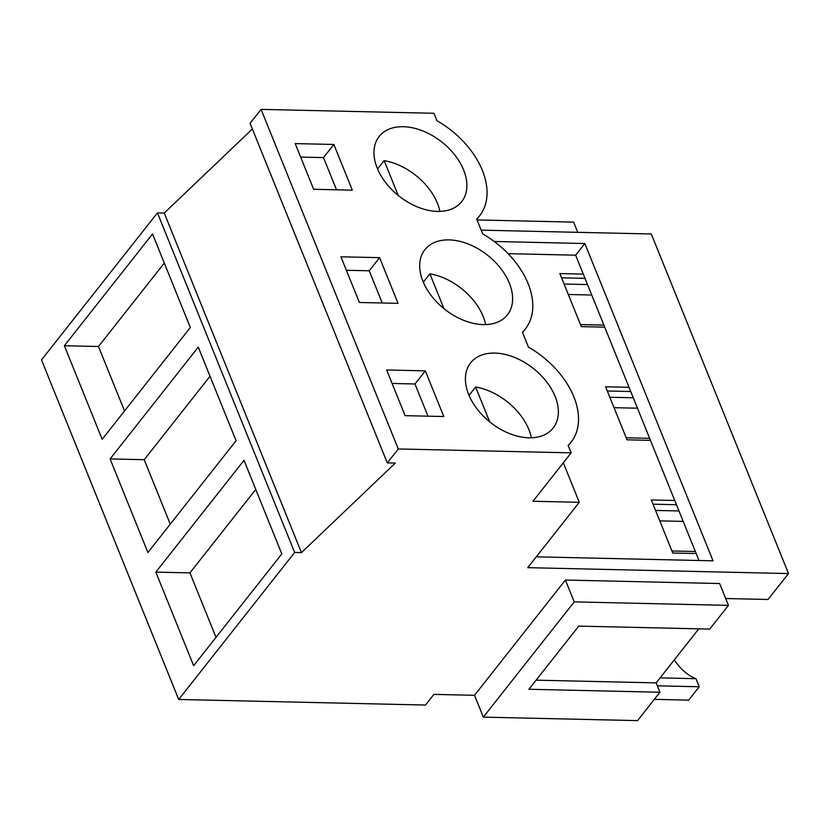 <?xml version="1.0" encoding="UTF-8"?>
<svg xmlns="http://www.w3.org/2000/svg" width="830" height="830" viewBox="0 0 830 830"><rect width="100%" height="100%" fill="white"/><g stroke="black" fill="none" stroke-linecap="round" stroke-linejoin="round"><path stroke-width="1.25" d="M660.109 677.871L695.945 678.681A91.321 51.989 91.3 0 1 674.271 659.912M695.945 678.681L699.213 686.763L657.35 685.819M699.213 686.763L688.672 700.136L654.32 699.358M728.45 605.371L574.225 601.885L483.33 717.13L637.554 720.616L659.933 692.241L528.918 689.274L578.738 626.121L709.754 629.078L728.45 605.371L719.631 583.532L565.406 580.046L474.511 695.301L433.903 694.378L425.5 705.043L178.699 699.472L294.64 552.458L301.446 552.614L395.308 463.078L387.278 462.901L398.276 448.957L571.154 452.858L532.974 501.258L579.278 502.306L527.724 567.668L788.5 573.561L768.051 599.478L725.69 598.523M483.33 717.13L474.511 695.301M683.204 521.396L659.767 520.867M591.738 295.013L568.311 294.484M637.471 408.204L614.034 407.675M659.933 692.241L656.157 682.883L698.787 628.829M574.225 601.885L565.406 580.046M481.172 230.149L651.301 233.987L788.5 573.561M678.982 510.958L655.555 510.429M672.757 553.008L651.332 499.971L674.759 500.5L696.183 553.537L672.757 553.008M695.364 551.504L671.937 550.975M656.157 682.883L536.107 680.164M252.372 128.992L164.247 213.04L157.451 212.895L41.5 359.898L178.699 699.472M494.244 241.478L584.839 243.522L713.032 560.821L536.284 556.826M563.321 462.787L579.278 502.306M387.278 462.901L250.079 123.328L261.077 109.384L433.955 113.285L436.964 120.734A75.416 49.447 -141.7 0 1 479.636 215.759A75.416 49.447 -141.7 0 1 476.679 219.037L482.697 233.925A75.416 49.447 -141.7 0 1 525.369 328.95A75.416 49.447 -141.7 0 1 522.412 332.228L528.43 347.116A75.416 49.447 -141.7 0 1 571.102 442.141A75.416 49.447 -141.7 0 1 568.145 445.409L571.154 452.858M261.077 109.384L398.276 448.957M333.857 144.472L352.314 190.153L313.647 189.282L295.19 143.6L333.857 144.472L323.513 157.596L300.636 157.088M541.616 376A52.581 34.476 -141.7 0 1 553.174 428.01A52.581 34.476 -141.7 0 1 482.157 414.886A52.581 34.476 -141.7 0 1 470.6 362.876A52.581 34.476 -141.7 0 1 541.616 376M425.323 370.854L443.78 416.536L405.113 415.664L386.656 369.983L425.323 370.854L414.969 383.979L392.102 383.46M359.38 302.473L398.047 303.344L379.59 257.663L340.923 256.792L359.38 302.473M436.435 301.695A52.581 34.476 -141.7 0 1 424.877 249.685A52.581 34.476 -141.7 0 1 495.884 262.809A52.581 34.476 -141.7 0 1 507.441 314.819A52.581 34.476 -141.7 0 1 436.435 301.695M390.702 188.503A52.581 34.476 -141.7 0 1 379.144 136.504A52.581 34.476 -141.7 0 1 450.151 149.618A52.581 34.476 -141.7 0 1 461.708 201.628A52.581 34.476 -141.7 0 1 390.702 188.503M164.247 213.04L301.446 552.614M157.451 212.895L294.64 552.458M64.367 345.737L102.173 439.319L190.34 327.528L152.533 233.946L64.367 345.737L98.48 346.504L124.531 410.975M155.833 572.119L243.999 460.328L281.806 553.911L193.639 665.702L155.833 572.119L189.946 572.887L255.765 489.441M110.1 458.928L147.906 552.51L236.073 440.72L198.266 347.137L110.1 458.928L144.213 459.696L170.264 524.166M676.46 504.713L653.034 504.184M696.183 553.537L698.995 560.499M508.105 253.658L575.647 255.184L674.759 500.5M650.45 440.346L627.024 439.817L605.599 386.78L629.026 387.309M604.717 327.155L581.291 326.626L559.866 273.589L583.293 274.118M584.839 243.522L575.647 255.184M414.969 383.979L427.979 416.183M215.997 637.357L189.946 572.887M633.249 397.767L609.822 397.238M649.631 438.313L626.204 437.784M630.727 391.521L607.301 390.992M210.032 376.249L144.213 459.696M379.59 257.663L369.236 270.788L346.369 270.279M369.236 270.788L382.246 302.992M477.043 219.94L573.613 222.129L577.732 232.327M587.515 284.576L564.089 284.047M603.898 325.121L580.471 324.592M164.299 263.058L98.48 346.504M323.513 157.596L336.513 189.8M584.994 278.33L561.568 277.801M531.387 437.763A52.581 34.476 38.3 0 0 475.621 387.019L489.69 421.837M469.043 395.36L475.621 387.019M485.654 324.572A52.581 34.476 38.3 0 0 429.888 273.827L443.957 308.646M423.31 282.169L429.888 273.827M439.921 211.38A52.581 34.476 38.3 0 0 384.155 160.636L398.224 195.455M377.577 168.978L384.155 160.636M568.27 445.731L571.102 442.141M522.537 332.54L525.369 328.95M476.804 219.348L479.636 215.759"/></g></svg>

